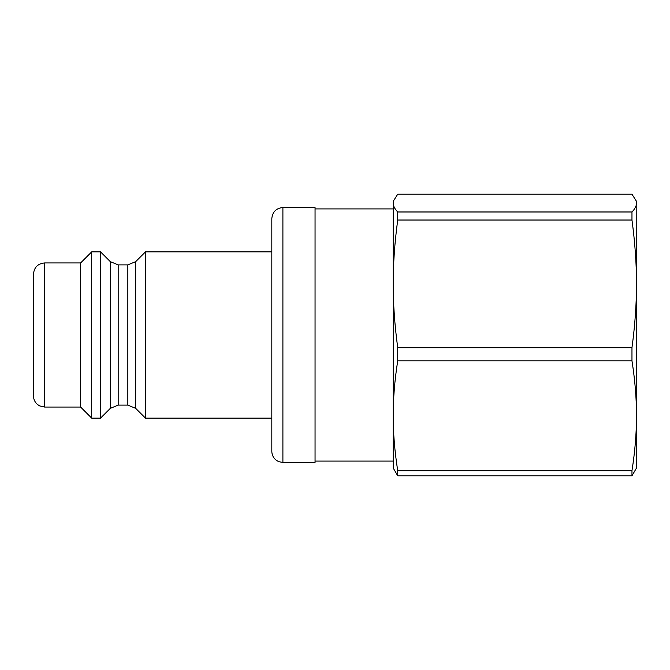 <?xml version="1.0" encoding="UTF-8"?>
<svg xmlns="http://www.w3.org/2000/svg" width="670" height="670" viewBox="0 0 670 670"><rect width="100%" height="100%" fill="white"/><g stroke="black" fill="none" stroke-linecap="round" stroke-linejoin="round"><path stroke-width="1" d="M631.969 220.02C635.018 242.59 636.525 263.871 636.5 283.862C636.525 303.845 635.018 325.126 631.969 347.697L397.72 347.697C394.68 325.126 393.164 303.845 393.198 283.862C393.164 263.871 394.68 242.59 397.72 220.02L631.969 220.02L631.969 211.98L397.72 211.98C394.68 208.839 393.164 205.874 393.198 203.094L393.491 200.874L397.72 194.2L631.969 194.2L636.198 200.874L636.5 203.094C636.525 205.874 635.018 208.839 631.969 211.98M631.969 360.82C635.018 380.25 636.525 398.566 636.5 415.769C636.525 432.971 635.018 451.287 631.969 470.717L397.72 470.717C394.68 451.287 393.164 432.971 393.198 415.769C393.164 398.566 394.68 380.25 397.72 360.82L631.969 360.82L631.969 347.697M315.051 461.086L393.198 461.086L393.198 415.769L393.198 468.012L397.72 475.8L631.969 475.8L636.5 468.012L636.198 200.874M393.198 415.769L393.491 200.874M397.72 475.8L397.72 470.717M397.72 220.02L397.72 211.98M397.72 360.82L397.72 347.697M631.969 475.8L631.969 470.717M393.198 283.862L393.198 209.961M315.051 207.524L315.051 462.476L282.899 462.476L282.899 207.524L315.051 207.524M135.675 261.643L127.836 264.893L127.836 405.107L135.675 408.357L135.675 261.643L145.457 251.87L145.457 418.13L271.819 418.13M118.18 264.893L110.341 261.643L110.341 408.357L118.18 405.107L118.18 264.893L127.836 264.893M110.341 261.643L100.559 251.87L100.559 418.13L110.341 408.357M282.899 207.524C276.174 208.186 272.472 211.879 271.819 218.613L271.819 451.387C271.92 455.173 273.486 458.196 276.526 460.457L278.745 461.663L282.899 462.476M44.589 262.95C37.855 263.611 34.153 267.305 33.5 274.038L33.5 395.962C33.575 399.513 34.982 402.41 37.721 404.672L39.706 405.92L44.589 407.05L44.589 262.95L80.609 262.95L80.609 407.05L91.698 418.13L100.559 418.13M80.609 262.95L91.698 251.87L91.698 418.13M91.698 251.87L100.559 251.87M145.457 251.87L271.819 251.87M393.198 208.914L315.051 208.914M118.18 405.107L127.836 405.107M135.675 408.357L145.457 418.13M44.589 407.05L80.609 407.05"/></g></svg>
